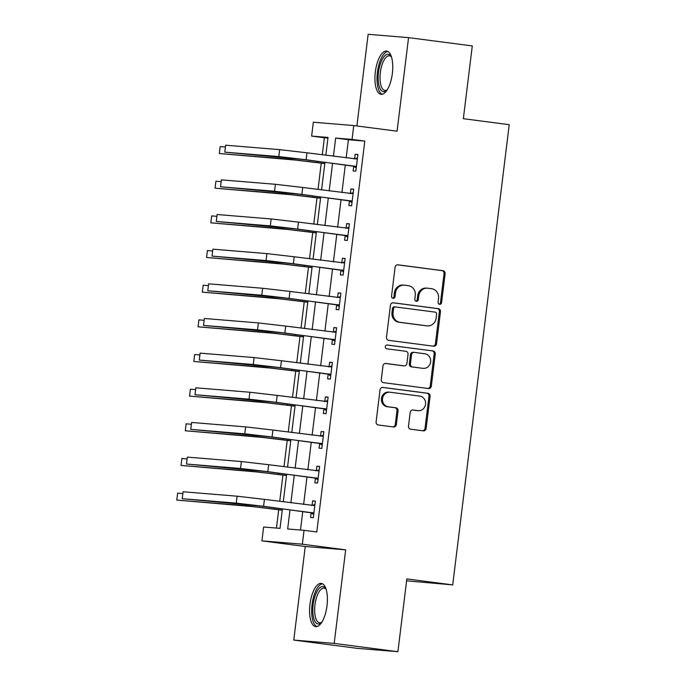 <?xml version="1.0" encoding="UTF-8"?>
<svg xmlns="http://www.w3.org/2000/svg" width="686" height="686" viewBox="0 0 686 686"><rect width="100%" height="100%" fill="white"/><g stroke="black" fill="none" stroke-linecap="round" stroke-linejoin="round"><path stroke-width="1.03" d="M439.597 304.327A1.921 1.766 94.7 0 0 441.578 302.655L445.128 273.74A2.744 2.521 94.7 0 0 442.959 270.687L397.931 264.83A2.744 2.521 94.7 0 0 395.093 267.223L391.543 296.138A1.921 1.766 94.7 0 0 393.138 298.281A1.921 1.766 94.7 0 0 395.05 296.592L395.505 292.853A8.772 8.069 94.7 0 1 404.234 285.144A8.772 8.069 94.7 0 1 404.586 285.187L408.333 285.676A8.772 8.069 94.7 0 1 415.27 295.426L414.807 299.165A1.921 1.766 94.7 0 0 416.402 301.308A1.921 1.766 94.7 0 0 418.314 299.619L418.769 295.88A8.772 8.069 94.7 0 1 427.498 288.18A8.772 8.069 94.7 0 1 427.85 288.214L431.597 288.703A8.772 8.069 94.7 0 1 438.534 298.453L438.08 302.192A1.921 1.766 94.7 0 0 439.597 304.327M439.134 304.198A1.921 1.766 94.7 0 0 440.489 302.56L444.039 273.645A2.744 2.521 94.7 0 0 441.87 270.601L397.443 264.813M392.598 298.136A1.921 1.766 94.7 0 0 393.953 296.506L394.416 292.759L395.505 292.853M415.862 301.171A1.921 1.766 94.7 0 0 417.217 299.533L417.68 295.795L418.769 295.88M327.008 605.712A21.789 8.541 -82.6 0 0 321.305 583.4A21.789 8.541 -82.6 0 0 309.969 604.306A21.789 8.541 -82.6 0 0 315.671 626.618A21.789 8.541 -82.6 0 0 327.008 605.712M392.366 73.393A21.789 8.541 -82.6 0 0 386.664 51.09A21.789 8.541 -82.6 0 0 375.328 71.996A21.789 8.541 -82.6 0 0 381.039 94.308A21.789 8.541 -82.6 0 0 392.366 73.393M408.496 426.152A2.744 2.521 94.7 0 0 410.665 429.196L423.296 430.842A2.744 2.521 94.7 0 0 426.135 428.441L430.079 396.337A2.744 2.521 94.7 0 0 427.91 393.284L382.882 387.427A2.744 2.521 94.7 0 0 380.044 389.82L376.1 421.933A2.744 2.521 94.7 0 0 378.269 424.977L393.524 426.966A2.744 2.521 94.7 0 0 396.362 424.565L398.052 410.828A2.744 2.521 94.7 0 0 395.882 407.776L388.319 406.798A7.332 6.749 94.7 0 1 382.496 398.806A7.332 6.749 94.7 0 1 389.811 392.203A7.332 6.749 94.7 0 1 390.102 392.238L419.746 396.096A7.332 6.749 94.7 0 1 425.56 404.088A7.332 6.749 94.7 0 1 418.254 410.682A7.332 6.749 94.7 0 1 417.963 410.657L413.023 410.014A2.744 2.521 94.7 0 0 410.185 412.406L408.496 426.152M397.906 651.7L357.483 648.373L293.771 640.081L334.185 643.408L397.906 651.7L406.841 578.924L452.717 584.892L509.226 124.672L463.35 118.695L472.285 45.919L408.564 37.627L397.083 131.198L353.753 125.555L352.047 139.412L364.798 141.076L316.795 531.993L304.052 530.329L302.346 544.195L261.932 540.868L263.63 527.011L280.017 528.357L282.409 508.883M334.185 643.408L345.675 549.838L302.346 544.195M433.689 346.207A2.744 2.521 94.7 0 0 436.528 343.815L440.463 311.701A2.744 2.521 94.7 0 0 438.303 308.649L393.267 302.792A2.744 2.521 94.7 0 0 390.437 305.184L386.492 337.298A2.744 2.521 94.7 0 0 388.662 340.342L433.689 346.207M435.276 354.019L431.331 386.132A2.744 2.521 94.7 0 1 428.493 388.525L383.465 382.659A2.744 2.521 94.7 0 1 381.296 379.615L382.985 365.87A2.744 2.521 94.7 0 1 385.815 363.477L404.08 365.852A2.744 2.521 94.7 0 0 406.918 363.46L408.033 354.345A2.744 2.521 94.7 0 0 405.872 351.292L386.853 348.822A1.921 1.766 94.7 0 1 387.247 344.998A1.921 1.766 94.7 0 1 387.324 345.007L433.106 350.966A2.744 2.521 94.7 0 1 435.276 354.019L434.178 353.925L430.233 386.038L431.331 386.132M408.564 37.627L368.15 34.3L356.892 125.958M364.798 141.076L348.411 139.73L346.173 157.909M345.307 164.974L341.92 192.569M341.053 199.626L337.666 227.22M336.8 234.286L333.413 261.88M332.538 268.938L329.151 296.532M328.285 303.598L324.898 331.192M324.032 338.249L320.645 365.844M319.779 372.91L316.392 400.504M315.526 407.561L312.13 435.156M311.264 442.221L307.877 469.816M307.011 476.873L303.624 504.467M302.758 511.533L300.485 530.038M353.684 166.398L353.127 170.917L355.863 171.148L357.903 154.513L355.168 154.281L354.619 158.809M349.431 201.049L348.874 205.577L351.601 205.8L353.65 189.165L350.915 188.942L350.357 193.461M345.178 235.71L344.621 240.229L347.348 240.452L349.388 223.825L346.662 223.593L346.104 228.121M340.916 270.361L340.367 274.889L343.094 275.112L345.135 258.476L342.408 258.253L341.851 262.772M336.663 305.021L336.106 309.54L338.841 309.763L340.882 293.136L338.147 292.905L337.598 297.432M332.41 339.673L331.853 344.2L334.588 344.423L336.629 327.788L333.893 327.565L333.345 332.084M328.157 374.333L327.599 378.852L330.326 379.075L332.376 362.44L329.64 362.217L329.083 366.744M323.895 408.985L323.346 413.512L326.073 413.735L328.114 397.1L325.387 396.877L324.83 401.396M319.642 443.645L319.084 448.164L321.82 448.387L323.861 431.751L321.134 431.528L320.576 436.056M315.389 478.296L314.831 482.824L317.567 483.047L319.607 466.411L316.872 466.188L316.323 470.707M311.135 512.957L310.578 517.476L313.305 517.698L315.354 501.063L312.619 500.84L312.061 505.368M327.942 138.04L324.375 137.749L322.283 154.804M321.254 163.148L318.03 189.456M317.001 197.808L313.768 224.116M312.747 232.46L309.515 258.768M308.494 267.12L305.261 293.428M304.232 301.771L301.008 328.08M299.979 336.432L296.746 362.74M295.726 371.083L292.493 397.391M291.473 405.743L288.24 432.043M287.211 440.395L283.987 466.703M282.958 475.055L279.734 501.355M278.705 509.707L276.449 528.066M406.601 580.828L452.717 584.892M345.675 549.838L305.261 546.51L293.771 640.081M305.261 546.51L261.932 540.868M324.375 137.749L311.633 136.094L313.33 122.228L353.753 125.555M290.015 509.87L287.666 528.983L304.052 530.329M352.047 139.412L335.668 138.066L333.43 156.254M332.564 163.311L329.177 190.905M328.311 197.971L324.924 225.565M324.058 232.623L320.662 260.217M319.796 267.283L316.409 294.877M315.543 301.934L312.156 329.529M311.29 336.594L307.903 364.189M307.036 371.246L303.649 398.84M302.775 405.906L299.388 433.501M298.521 440.558L295.134 468.152M294.268 475.218L290.881 502.812M325.833 155.268L328.019 137.44L311.633 136.094M283.275 501.818L286.662 474.223M287.537 467.166L290.924 439.572M291.79 432.506L295.177 404.911M296.043 397.854L299.43 370.26M300.296 363.194L303.684 335.6M304.55 328.543L307.945 300.948M308.811 293.882L312.199 266.288M313.065 259.231L316.452 231.636M317.318 224.571L320.705 196.976M321.571 189.919L324.958 162.325M348.411 139.73L335.668 138.066M355.168 154.281L357.886 154.642M350.915 188.942L353.633 189.293M346.662 223.593L349.38 223.953M342.408 258.253L345.118 258.605M338.147 292.905L340.865 293.265M333.893 327.565L336.612 327.917M329.64 362.217L332.358 362.577M325.387 396.877L328.097 397.228M321.134 431.528L323.843 431.88M316.872 466.188L319.59 466.54M312.619 500.84L315.337 501.192M427.498 288.18L426.4 288.086A8.772 8.069 94.7 0 0 417.68 295.795M404.234 285.144L403.136 285.059A8.772 8.069 94.7 0 0 394.416 292.759M433.089 346.13A2.744 2.521 94.7 0 0 435.43 343.72L439.374 311.607A2.744 2.521 94.7 0 0 437.205 308.563L392.778 302.775M436.596 314.239A1.921 1.766 94.7 0 0 435.078 312.104L395.556 306.959A1.921 1.766 94.7 0 0 393.567 308.631L393.087 312.584A8.772 8.069 94.7 0 0 400.024 322.334L427.035 325.85A8.772 8.069 94.7 0 0 427.387 325.884A8.772 8.069 94.7 0 0 436.116 318.184L436.596 314.239M395.402 306.942L394.459 306.865A1.921 1.766 94.7 0 0 392.478 308.546L393.567 308.631M427.387 325.884L426.298 325.799A8.772 8.069 94.7 0 1 425.946 325.756L398.926 322.24A8.772 8.069 94.7 0 1 391.989 312.49L392.478 308.546M427.893 388.447A2.744 2.521 94.7 0 0 430.233 386.038M385.326 363.469L402.991 365.767A2.744 2.521 94.7 0 0 403.205 365.784M386.913 345.007L433.106 350.966M423.03 368.322A7.332 6.749 94.7 0 0 423.322 368.348A7.332 6.749 94.7 0 0 430.637 361.754A7.332 6.749 94.7 0 0 424.823 353.762L414.378 352.398A2.744 2.521 94.7 0 0 411.54 354.799L410.417 363.914A2.744 2.521 94.7 0 0 412.586 366.959L421.941 368.228A7.332 6.749 94.7 0 0 422.233 368.262L423.322 368.348M414.155 352.381L413.281 352.312A2.744 2.521 94.7 0 0 410.442 354.705L411.54 354.799M421.941 368.228L411.497 366.873A2.744 2.521 94.7 0 1 409.328 363.82L410.442 354.705M434.178 353.925A2.744 2.521 94.7 0 0 432.009 350.88M418.254 410.682L417.157 410.597A7.332 6.749 94.7 0 1 416.865 410.562L412.526 409.996M389.811 392.203L388.722 392.118A7.332 6.749 94.7 0 0 381.407 398.712A7.332 6.749 94.7 0 0 387.221 406.704L388.319 406.798M392.924 426.889A2.744 2.521 94.7 0 0 395.273 424.48L396.954 410.734A2.744 2.521 94.7 0 0 394.793 407.69L387.221 406.704M422.696 430.765A2.744 2.521 94.7 0 0 425.037 428.356L428.982 396.242A2.744 2.521 94.7 0 0 426.812 393.198L382.385 387.41M324.804 163.611L296.103 160.138L219.331 153.518L289.732 159.306L324.821 163.482M219.331 153.518L220.18 146.59L225.42 147.018M357.346 159.032L306.968 152.806L306.119 159.735L356.411 166.621M354.139 158.946L357.475 157.969M356.257 167.941L352.973 165.969L303.392 159.512L224.794 152.138L278.816 156.579L306.119 159.735M224.794 152.138L225.643 145.2L279.665 149.642L306.968 152.806M352.973 165.969L355.708 166.192M320.551 198.271L291.85 194.798L215.07 188.178L285.479 193.966L320.568 198.143M215.07 188.178L215.927 181.241L221.166 181.679M316.297 232.923L287.597 229.45L210.816 222.83L281.226 228.618L316.306 232.794M210.816 222.83L211.665 215.901L216.913 216.33M312.036 267.583L283.335 264.101L206.563 257.49L276.964 263.278L312.053 267.454M206.563 257.49L207.412 250.553L212.66 250.99M353.093 193.692L302.715 187.467L301.866 194.395L352.158 201.281M349.877 193.606L353.221 192.62M351.995 202.602L348.72 200.629L299.13 194.172L220.54 186.789L274.554 191.231L301.866 194.395M220.54 186.789L221.389 179.861L275.412 184.302L302.715 187.467M348.72 200.629L351.455 200.852M348.84 228.344L298.461 222.118L297.613 229.047L347.905 235.933M345.624 228.258L348.968 227.28M347.742 237.253L344.466 235.281L294.877 228.824L216.287 221.449L270.301 225.891L297.613 229.047M216.287 221.449L217.136 214.512L271.15 218.954L298.461 222.118M344.466 235.281L347.193 235.504M344.578 262.995L294.208 256.778L293.351 263.707L343.652 270.593M341.371 262.918L344.715 261.932M343.489 271.913L340.213 269.941L290.624 263.484L212.025 256.101L266.048 260.543L293.351 263.707M212.025 256.101L212.883 249.172L266.897 253.614L294.208 256.778M340.213 269.941L342.94 270.164M307.782 302.234L279.082 298.762L202.31 292.142L272.711 297.93L307.8 302.106M202.31 292.142L203.159 285.213L208.398 285.642M340.325 297.655L289.946 291.43L289.098 298.359L339.399 305.244M337.118 297.57L340.453 296.592M339.236 306.565L335.951 304.593L286.371 298.136L207.772 290.761L261.795 295.203L289.098 298.359M207.772 290.761L208.621 283.824L262.644 288.266L289.946 291.43M335.951 304.593L338.687 304.816M387.127 89.969A18.856 7.392 97.4 0 1 386.81 90.286A18.856 7.392 97.4 0 1 380.207 88.863A18.856 7.392 97.4 0 1 380.473 63.601A18.856 7.392 97.4 0 1 391.209 56.449A18.856 7.392 97.4 0 1 391.44 56.835M391.509 57.049A17.459 6.843 -82.6 0 0 389.416 55.815A17.459 6.843 -82.6 0 0 381.15 67.948A17.459 6.843 -82.6 0 0 381.905 87.851A17.459 6.843 -82.6 0 0 384.906 90.441A17.459 6.843 -82.6 0 0 387.247 89.78M387.873 51.484A21.652 8.489 -82.6 0 0 378.218 67.511A21.652 8.489 -82.6 0 0 379.367 91.221A21.652 8.489 -82.6 0 0 382.308 94.231M321.768 622.288A18.856 7.392 97.4 0 1 321.451 622.596A18.856 7.392 97.4 0 1 313.15 604.666A18.856 7.392 97.4 0 1 325.85 588.76A18.856 7.392 97.4 0 1 326.082 589.145M326.15 589.368A17.459 6.843 -82.6 0 0 324.058 588.125A17.459 6.843 -82.6 0 0 314.977 604.88A17.459 6.843 -82.6 0 0 319.547 622.751A17.459 6.843 -82.6 0 0 321.888 622.091M322.514 583.795A21.652 8.489 -82.6 0 0 312.061 604.58A21.652 8.489 -82.6 0 0 316.949 626.541M303.529 336.895L274.829 333.413L198.057 326.802L268.458 332.59L303.546 336.766M198.057 326.802L198.906 319.865L204.145 320.302M299.276 371.546L270.576 368.073L193.795 361.453L264.204 367.242L299.285 371.418M193.795 361.453L194.653 354.525L199.892 354.954M295.014 406.206L266.314 402.725L189.542 396.114L259.943 401.902L295.031 406.078M189.542 396.114L190.391 389.176L195.639 389.614M336.071 332.307L285.693 326.09L284.844 333.019L335.137 339.904M332.864 332.23L336.2 331.244M334.974 341.225L331.698 339.253L282.118 332.796L203.519 325.413L257.533 329.855L284.844 333.019M203.519 325.413L204.368 318.484L258.39 322.926L285.693 326.09M331.698 339.253L334.434 339.476M331.818 366.967L281.44 360.742L280.591 367.67L330.884 374.556M328.603 366.881L331.947 365.904M330.721 375.877L327.445 373.904L277.856 367.447L199.266 360.073L253.28 364.515L280.591 367.67M199.266 360.073L200.115 353.136L254.129 357.578L281.44 360.742M327.445 373.904L330.172 374.127M327.565 401.619L277.187 395.402L276.338 402.33L326.63 409.208M324.349 401.542L327.694 400.555M326.467 410.537L323.192 408.564L273.603 402.107L195.004 394.724L249.027 399.166L276.338 402.33M195.004 394.724L195.862 387.796L249.875 392.238L277.187 395.402M323.192 408.564L325.919 408.787M290.761 440.858L262.061 437.385L185.289 430.765L255.689 436.553L290.778 440.729M185.289 430.765L186.138 423.837L191.385 424.265M323.303 436.279L272.934 430.053L272.076 436.982L322.377 443.868M320.096 436.193L323.44 435.216M322.214 445.188L318.939 443.216L269.349 436.759L190.751 429.385L244.773 433.826L272.076 436.982M190.751 429.385L191.608 422.447L245.622 426.889L272.934 430.053M318.939 443.216L321.665 443.439M286.508 475.518L257.807 472.037L181.035 465.425L251.436 471.213L286.525 475.389M181.035 465.425L181.884 458.488L187.124 458.925M319.05 470.93L268.672 464.714L267.823 471.642L318.115 478.519M315.843 470.853L319.179 469.867M317.952 479.848L314.677 477.868L265.096 471.419L186.498 464.036L240.52 468.478L267.823 471.642M186.498 464.036L187.347 457.108L241.369 461.549L268.672 464.714M314.677 477.868L317.412 478.099M282.255 510.17L253.554 506.697L176.774 500.077L247.183 505.865L282.272 510.041M176.774 500.077L177.631 493.148L182.87 493.577M314.797 505.591L264.419 499.365L263.57 506.294L313.862 513.179M311.581 505.505L314.925 504.527M313.699 514.5L310.424 512.528L260.834 506.071L182.244 498.696L236.258 503.138L263.57 506.294M182.244 498.696L183.093 491.759L237.116 496.201L264.419 499.365M310.424 512.528L313.159 512.751M440.489 302.56L441.578 302.655M393.953 296.506L395.05 296.592M417.217 299.533L418.314 299.619M441.87 270.601L442.959 270.687M444.039 273.645L445.128 273.74M437.205 308.563L438.303 308.649M439.374 311.607L440.463 311.701M435.43 343.72L436.528 343.815M391.989 312.49L393.087 312.584M398.926 322.24L400.024 322.334M425.946 325.756L427.035 325.85M402.991 365.767L404.08 365.852M409.328 363.82L410.417 363.914M411.497 366.873L412.586 366.959M416.865 410.562L417.963 410.657M394.793 407.69L395.882 407.776M396.954 410.734L398.052 410.828M395.273 424.48L396.362 424.565M426.812 393.198L427.91 393.284M428.982 396.242L430.079 396.337M425.037 428.356L426.135 428.441M317.181 161.313L317.043 162.471M289.904 157.883L289.732 159.306M279.665 149.642L278.816 156.579M312.927 195.964L312.782 197.131M285.65 192.543L285.479 193.966M308.674 230.625L308.529 231.782M281.397 227.195L281.226 228.618M304.421 265.276L304.275 266.442M277.144 261.855L276.964 263.278M275.412 184.302L274.554 191.231M271.15 218.954L270.301 225.891M266.897 253.614L266.048 260.543M300.159 299.936L300.022 301.094M272.891 296.506L272.711 297.93M262.644 288.266L261.795 295.203M295.906 334.588L295.76 335.746M268.629 331.166L268.458 332.59M291.653 369.248L291.507 370.406M264.376 365.818L264.204 367.242M287.4 403.9L287.254 405.057M260.123 400.478L259.943 401.902M258.39 322.926L257.533 329.855M254.129 357.578L253.28 364.515M249.875 392.238L249.027 399.166M283.138 438.56L283.001 439.717M255.869 435.13L255.689 436.553M245.622 426.889L244.773 433.826M278.885 473.211L278.748 474.369M251.608 469.79L251.436 471.213M241.369 461.549L240.52 468.478M274.632 507.872L274.486 509.029M247.354 504.442L247.183 505.865M237.116 496.201L236.258 503.138M394.381 306.856L395.479 306.951M403.094 365.775L404.191 365.87M413.169 352.304L414.267 352.39"/></g></svg>
